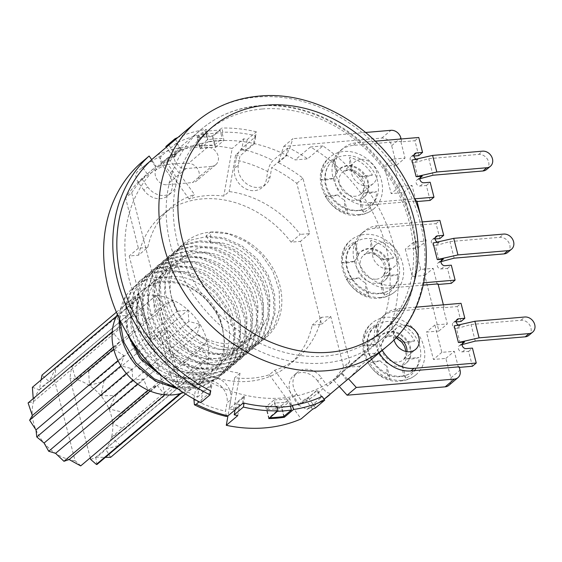 <?xml version="1.0" encoding="UTF-8"?>
<svg xmlns="http://www.w3.org/2000/svg" width="562" height="562" viewBox="0 0 562 562"><rect width="100%" height="100%" fill="white"/><g stroke="black" fill="none" stroke-linecap="round" stroke-linejoin="round"><path stroke-width="0.42" stroke-dasharray="2.81 2.11" d="M90.637 459.407A44.623 36.944 49.8 0 0 95.737 457.271L183.662 382.919L194.754 386.185A53.552 44.328 49.8 0 0 195 385.982A53.552 44.328 49.8 0 0 204.343 374.018A53.552 44.328 49.8 0 0 208.635 358.366A53.552 44.328 49.8 0 0 207.118 341.106A53.552 44.328 49.8 0 0 199.967 324.33A53.552 44.328 49.8 0 0 188.038 310.055A53.552 44.328 49.8 0 0 172.787 300.01A53.552 44.328 49.8 0 0 156.039 295.401A53.552 44.328 49.8 0 0 147.736 295.338A53.552 44.328 49.8 0 0 139.819 296.785A53.552 44.328 49.8 0 0 126.092 303.993L127.314 315.465L116.496 316.16L121.434 327.239L112.203 331.819L120.261 341.162L113.721 349.072L123.935 355.563L120.879 365.855L132.007 368.7L132.801 380.123L143.5 378.985L148.052 390.168L157.044 385.188L164.799 394.784L165.052 394.447L80.696 465.905M80.78 465.715L75.069 460.735L54.359 379.491L55.961 368.328L55.722 367.913L49.252 381.626A44.623 36.944 -130.2 0 1 54.359 379.491M165.052 394.447L140.226 297.059L55.961 368.328M90.236 457.84L69.927 378.163L71.522 367L155.793 295.731L180.613 393.119L179.945 393.688M96.917 464.521L95.737 457.271A44.623 36.944 49.8 0 0 105.607 449.073A44.623 36.944 49.8 0 0 111.48 437.306A44.623 36.944 49.8 0 0 112.653 423.376A44.623 36.944 49.8 0 0 108.986 408.981A44.623 36.944 49.8 0 0 100.914 395.845A44.623 36.944 49.8 0 0 89.414 385.553A44.623 36.944 49.8 0 0 75.877 379.35A44.623 36.944 49.8 0 0 69.927 378.163M75.069 460.735A44.623 36.944 -130.2 0 1 69.119 459.547A44.623 36.944 -130.2 0 1 55.575 453.344A44.623 36.944 -130.2 0 1 44.082 443.053A44.623 36.944 -130.2 0 1 36.01 429.916A44.623 36.944 -130.2 0 1 32.336 415.522A44.623 36.944 -130.2 0 1 33.509 401.591A44.623 36.944 -130.2 0 1 39.389 389.824A44.623 36.944 -130.2 0 1 49.252 381.626L41.988 375.121M110.651 457.313L105.607 449.073L120.24 445.146L111.48 437.306L124.539 429.487L112.653 423.376L123.015 412.234L108.986 408.981L115.863 395.458L100.914 395.845L103.942 381.184L89.414 385.553L88.684 371.138L75.877 379.35L71.936 366.529L71.522 367M95.737 457.271L105.389 457.356M185.544 393.976L194.754 386.185L193.532 374.721L204.343 374.018L199.405 362.947L208.635 358.366L200.578 349.023L207.118 341.106L196.911 334.622L199.967 324.33L188.839 321.485L188.038 310.055L177.339 311.193L172.787 300.01L163.802 304.997L156.039 295.401L155.793 295.731M180.613 393.119L181.02 393.4L183.662 382.919M183.444 392.613A53.552 44.328 49.8 0 0 194.754 386.185M140.226 297.059L139.819 296.785L137.177 307.266L126.092 303.993A53.552 44.328 49.8 0 0 125.839 304.204A53.552 44.328 49.8 0 0 117.374 314.502M119.32 318.766A62.473 51.718 -130.2 0 1 125.326 296.771C137.866 278.26 156.96 272.956 182.608 280.874C206.598 293.209 219.911 309.135 222.531 328.665A53.552 44.328 49.8 0 0 163.029 282.405A53.552 44.328 49.8 0 0 141.132 291.271A53.552 44.328 49.8 0 0 133.974 349.058A53.552 44.328 49.8 0 0 188.396 381.914A53.552 44.328 49.8 0 0 210.293 373.049A53.552 44.328 49.8 0 0 223.999 338.12A53.552 44.328 49.8 0 0 222.531 328.665L223.999 338.12C227.589 361.71 212.471 383.909 188.677 386.747C166.865 387.766 149.281 380.586 135.927 365.209M164.048 377.882L180.564 383.642L197.199 384.548L211.207 381.092L223.226 373.793L234.038 360.347L239.531 343.094L239.04 324.141L232.668 305.173L221.302 288.552L206.106 275.703L188.509 267.877L170.476 266.03L156.995 269.058L145.41 275.963L135.203 288.889L130.335 305.384L131.339 323.895L138.287 342.434L150.321 358.689L166.373 371.194L184.512 378.409L202.931 379.701L216.911 376.252L228.966 368.946L239.749 355.549L245.25 338.366L244.807 319.448L238.59 300.705L227.16 283.845L211.705 270.772L194.199 263.016L176.208 261.182L162.65 264.238L151.143 271.116L138.688 289.212L136.053 312.648C138.695 346.887 175.372 379.048 208.664 374.847L222.629 371.412L234.698 364.099L245.51 350.646L250.975 333.568L250.533 314.565L244.161 295.514L232.773 278.857L217.417 265.903L199.819 258.141L181.94 256.335L168.445 259.363L156.875 266.269L146.696 279.145L141.8 295.724L142.811 314.193L149.668 332.578L161.723 348.925L177.824 361.478L195.885 368.686L214.403 370L228.404 366.543L240.431 359.244L251.242 345.806L256.736 328.538L256.272 309.732L250.055 290.997L238.667 274.186L223.325 261.168L205.72 253.336L187.673 251.481L174.15 254.523L162.615 261.414L152.4 274.354L147.511 291.095L148.593 309.564L155.562 328.025L167.525 344.141L183.303 356.484L201.505 363.811L220.135 365.152L234.101 361.71L246.163 354.397L256.96 340.972L262.426 323.979L262.018 304.969L255.675 285.918L244.231 269.149L228.769 256.139L211.235 248.425L193.412 246.634L179.91 249.668L168.347 256.567L162.488 262.665C149.422 281.85 149.829 303.368 163.704 327.232C177.276 349.002 203.149 362.834 225.868 360.298L239.911 356.828L251.902 349.55L262.721 336.09L268.207 318.809L267.723 299.96L261.414 281.063L250.02 264.358L234.818 251.488L217.199 243.641L199.145 241.786L185.664 244.807L174.08 251.72L163.858 264.667L158.997 281.225L160.03 299.736L167.005 318.275L178.983 334.432L194.951 346.887L213.138 354.151L231.6 355.451L245.58 352.009L257.635 344.696L268.411 331.32L273.905 314.228L273.483 295.254L267.231 276.378L255.773 259.532L240.276 246.465L222.805 238.752L204.877 236.932L191.354 239.981L179.812 246.866L169.598 259.813L164.708 276.567L165.762 294.874L172.576 313.125L184.561 329.423L200.486 341.921L218.688 349.255L237.34 350.604L251.34 347.147L263.367 339.848L274.179 326.403L279.665 309.17L279.181 290.203L272.809 271.228L261.442 254.614L246.247 241.758L228.643 233.933L210.61 232.085L210.518 242.643C247.154 237.909 283.67 290.217 264.681 322.56C249.373 357.334 191.031 347.161 175.47 308.053C156.25 269.999 192.471 232.696 229.184 252.542C266.943 268.608 276.455 328.658 242.538 344.169C210.954 363.488 160.24 325.51 164.856 287.639C165.432 248.657 218.85 239.349 244.568 274.439C273.139 307.147 252.914 359.013 212.97 353.695C173.398 352.536 143.71 297.087 167.076 270.758C187.118 241.449 243.234 262.784 250.87 303.873C262.419 344.625 217.691 374.566 182.236 349.993C145.087 328.826 144.202 270.919 179.875 263.346C213.82 251.72 257.417 298.141 244.744 334.369C235.984 372.402 178.554 372.55 156.91 335.458C131.951 300.115 159.917 255.429 198.154 268.784C236.721 278.113 255.935 337.341 226.163 359.167C199.264 384.436 144.329 354.91 142.109 315.401C137.5 283.515 169.078 261.555 198.878 276.026C229.212 288.229 245.524 331.742 227.877 355.739C210.68 384.556 160.353 375.571 143.254 341.499C125.684 311.945 142.109 275.893 172.457 276.497C202.278 274.628 233.778 309.859 229.078 341.155C226.753 376.954 181.175 390.457 152.365 364.338C125.108 342.904 123.106 299.799 148.045 286.508C174.129 268.959 219.756 296.694 223.163 333.392M210.61 232.085A62.473 51.718 -130.2 0 1 274.101 270.42A62.473 51.718 -130.2 0 1 265.749 337.832A62.473 51.718 -130.2 0 1 240.206 348.18A62.473 51.718 -130.2 0 1 176.714 309.845A62.473 51.718 -130.2 0 1 185.067 242.426A62.473 51.718 -130.2 0 1 210.61 232.085L206.022 235.963L224.055 237.81L241.66 245.636L256.855 258.492L268.222 275.106L274.593 294.088L275.078 313.055L269.591 330.287L258.78 343.726L246.753 351.032L232.752 354.482L214.101 353.133L195.899 345.806L179.973 333.301L167.989 317.003L161.175 298.752L160.121 280.452L165.01 263.69L175.225 250.75L186.767 243.859L200.29 240.817L218.218 242.636L235.689 250.343L251.186 263.409L262.644 280.262L268.896 299.132L269.317 318.106L263.824 335.198L253.048 348.58L240.993 355.887L227.013 359.329L208.551 358.029L190.363 350.765L174.396 338.31L162.418 322.152L155.442 303.613L154.41 285.11L159.271 268.545L169.492 255.598L181.076 248.692L194.557 245.664L212.612 247.519L230.23 255.366L245.432 268.236L256.827 284.948L263.135 303.838L263.62 322.686L258.134 339.968L247.315 353.428L235.323 360.713L221.28 364.183C198.562 366.712 172.689 352.88 159.116 331.109C145.242 307.252 144.834 285.728 157.901 266.543L163.76 260.445L175.323 253.546L188.825 250.512L206.647 252.303L224.182 260.016L239.644 273.034L251.088 289.795L257.431 308.847L257.839 327.857L252.373 344.857L241.576 358.275L229.514 365.595L215.548 369.03L196.918 367.688L178.716 360.368L162.938 348.019L150.974 331.903L144.005 313.441L142.924 294.973L147.806 278.232L158.027 265.292L169.562 258.408L183.086 255.359L201.133 257.213L218.737 265.046L234.08 278.071L245.468 294.874L251.685 313.61L252.148 332.416L246.655 349.683L235.843 363.129L223.817 370.428L209.816 373.878L191.298 372.564L173.237 365.356L157.135 352.803L145.08 336.455L138.224 318.078L137.212 299.602L142.109 283.023L152.288 270.146L163.858 263.248L177.353 260.213L195.232 262.018L212.829 269.788L228.186 282.742L239.574 299.398L245.945 318.443L246.388 337.453L240.922 354.524L230.111 367.977L218.042 375.297L204.076 378.725C170.785 382.933 134.107 350.765 131.466 316.525L134.1 293.097L146.556 274.994L158.062 268.123L171.621 265.06L189.612 266.901L207.118 274.649L222.573 287.73L234.003 304.583L240.22 323.333L240.662 342.251L235.162 359.434L224.378 372.824L212.324 380.137L198.344 383.579L178.554 381.949L159.264 373.547M129.717 337.72L125.698 321.043L126.38 305.117L131.564 291.011L140.823 279.841L152.407 272.935L165.888 269.908L183.837 271.734L201.421 279.525L216.749 292.479L228.179 309.255L234.473 328.117L234.93 347.091L229.465 364.204L218.632 377.678L199.145 387.358L176.138 387.555M125.326 296.771L119.678 319.525M140.823 279.841L151.22 273.919L164.736 270.877L182.685 272.703L200.269 280.494L215.604 293.441L227.034 310.217L233.321 329.079L233.778 348.054L228.32 365.167L217.494 378.647L199.51 387.949L178.252 389.08M139.678 280.81L131.136 290.772L125.825 303.459L126.506 332.423M210.518 242.643L206.022 235.963M138.582 255.176A98.174 81.272 -130.2 0 1 162.011 215.169A98.174 81.272 -130.2 0 1 291.095 242.166L300.452 241.365L321.59 324.288L312.233 325.089A98.174 81.272 -130.2 0 1 288.805 365.089A98.174 81.272 -130.2 0 1 159.72 338.099L150.363 338.9L129.225 255.977L138.582 255.176L147.757 247.413A98.174 81.272 -130.2 0 1 171.185 207.413A98.174 81.272 -130.2 0 1 194.494 194.522L189.141 199.046A98.174 81.272 -130.2 0 1 223.781 196.089L229.134 191.565A98.174 81.272 -130.2 0 1 300.27 234.403L291.095 242.166M189.141 199.046L157.36 154.873A151.726 125.607 -130.2 0 1 232.169 148.487L223.781 196.089M211.586 166.401L186.001 168.579A10.327 8.549 -130.2 0 1 175.513 162.249A10.327 8.549 -130.2 0 1 176.889 151.108A10.327 8.549 -130.2 0 1 180.184 149.527A149.942 124.125 -130.2 0 1 207.652 147.188A10.327 8.549 -130.2 0 1 217.424 154.03A10.327 8.549 -130.2 0 1 215.808 164.687A10.327 8.549 -130.2 0 1 211.586 166.401L192.471 182.566L166.893 184.743A10.327 8.549 -130.2 0 1 156.398 178.414A10.327 8.549 -130.2 0 1 157.781 167.272A10.327 8.549 -130.2 0 1 161.069 165.692A149.942 124.125 -130.2 0 1 188.537 163.352A10.327 8.549 -130.2 0 1 198.309 170.195A10.327 8.549 -130.2 0 1 196.693 180.852A10.327 8.549 -130.2 0 1 192.471 182.566M396.639 165.186L405.047 158.077L392.592 159.137L384.183 166.254L396.639 165.186L391.672 145.698A8.922 7.39 49.8 0 0 381.774 138.069L283.712 146.443L278.373 162.657A139.228 115.259 -130.2 0 1 302.932 178.168L349.69 361.619L343.572 366.796L330.765 316.525L321.408 317.326A98.174 81.272 -130.2 0 1 297.979 357.334A98.174 81.272 -130.2 0 1 274.67 370.225L269.317 374.749A98.174 81.272 -130.2 0 1 234.677 377.706L227.954 415.887M269.317 374.749L301.099 418.922M212.612 135.807L215.576 147.441A139.228 115.259 49.8 0 0 200.009 148.768L197.044 137.135A151.726 125.607 -130.2 0 1 212.612 135.807L221.786 128.052L222.847 132.203A147.265 121.912 -130.2 0 1 255.668 135.758L256.356 131.824L247.182 139.587A151.726 125.607 49.8 0 0 243.634 138.793L232.169 148.487M243.634 138.793L241.688 149.836L235.576 155.014L229.134 191.565M157.36 154.873L168.825 145.172A151.726 125.607 49.8 0 0 165.832 146.527M197.044 137.135L206.219 129.379A151.726 125.607 49.8 0 0 177.866 137.472M256.356 131.824A151.726 125.607 49.8 0 0 221.786 128.052M170.089 160.599A139.228 115.259 -130.2 0 0 166.38 162.228L180.908 149.942A139.228 115.259 -130.2 0 1 181.589 149.625L173.18 156.742A139.228 115.259 -130.2 0 1 176.201 155.428L170.089 160.599L194.494 194.522M176.201 155.428L168.825 145.172M200.838 402.624L202.777 391.616A139.228 115.259 -130.2 0 1 178.47 376.231L131.705 192.78L125.593 197.95A139.228 115.259 -130.2 0 1 141.736 178.653L156.264 166.366L151.543 159.805A147.265 121.912 49.8 0 0 150.988 160.31L155.716 166.879A139.228 115.259 -130.2 0 1 156.264 166.366M131.705 192.78A139.228 115.259 -130.2 0 1 147.307 173.988L155.716 166.879M147.757 247.413L138.4 248.214L125.593 197.95M166.38 162.228L172.52 170.764A17.851 14.781 -130.2 0 1 171.635 192.485A17.851 14.781 -130.2 0 1 147.701 186.949L141.736 178.653M235.576 155.014A139.228 115.259 -130.2 0 1 239.939 155.955L238.316 165.151L234.495 168.382L235.977 159.973A138.336 114.522 -130.2 0 1 267.765 171.586L266.332 179.735A17.851 14.781 -130.2 0 1 261.941 187.687A17.851 14.781 -130.2 0 1 243.128 187.265A17.851 14.781 -130.2 0 1 234.495 168.382M238.316 165.151A17.851 14.781 -130.2 0 0 246.95 184.027A17.851 14.781 -130.2 0 0 265.763 184.455A17.851 14.781 -130.2 0 0 270.153 176.503L271.727 167.56A139.228 115.259 -130.2 0 1 296.813 183.338L309.627 233.602L300.27 234.403M343.572 366.796A139.228 115.259 -130.2 0 1 327.428 386.087L321.464 377.797L317.642 381.029L323.08 388.595A138.336 114.522 -130.2 0 1 298.436 405.019L292.823 397.215A17.851 14.781 -130.2 0 1 293.701 375.493A17.851 14.781 -130.2 0 1 317.642 381.029M274.67 370.225L299.075 404.148A139.228 115.259 -130.2 0 0 302.785 402.511L296.645 393.976A17.851 14.781 -130.2 0 1 297.53 372.255A17.851 14.781 -130.2 0 1 321.464 377.797M237.761 415.606L239.707 404.563L233.588 409.733A139.228 115.259 -130.2 0 1 229.226 408.792L230.849 399.596L227.027 402.828L225.545 411.236A138.336 114.522 -130.2 0 1 193.757 399.624M233.588 409.733L240.03 373.175A98.174 81.272 -130.2 0 1 168.895 330.337L159.72 338.099M230.849 399.596A17.851 14.781 -130.2 0 0 222.215 380.713A17.851 14.781 -130.2 0 0 203.402 380.291A17.851 14.781 -130.2 0 0 199.011 388.244L197.438 397.179A139.228 115.259 -130.2 0 1 172.351 381.401L159.538 331.137L168.895 330.337M159.538 331.137L150.363 338.9M138.4 248.214L129.225 255.977M178.47 376.231L172.351 381.401M240.03 373.175L234.677 377.706M321.408 317.326L312.233 325.089M302.785 402.511L317.312 390.232A139.228 115.259 -130.2 0 1 316.631 390.541L308.222 397.657A139.228 115.259 -130.2 0 1 305.194 398.971L299.075 404.148M305.194 398.971L312.57 409.227M349.69 361.619A139.228 115.259 -130.2 0 1 333.919 380.572L342.328 373.456A139.228 115.259 -130.2 0 1 341.956 373.807L327.428 386.087M341.956 373.807L346.677 380.369L332.149 392.648C329.529 394.187 326.508 392.831 323.08 388.595M143.879 190.181L138.442 182.615A138.336 114.522 -130.2 0 1 163.078 166.19L168.698 173.995A17.851 14.781 -130.2 0 1 167.813 195.717A17.851 14.781 -130.2 0 1 143.879 190.181L147.701 186.949M193.876 398.943L195.19 391.475A17.851 14.781 -130.2 0 1 199.58 383.523A17.851 14.781 -130.2 0 1 218.393 383.944A17.851 14.781 -130.2 0 1 227.027 402.828M267.765 171.586C268.84 166.605 270.575 162.91 272.97 160.493L287.498 148.206A147.265 121.912 -130.2 0 1 288.959 148.937L286.782 155.548A139.228 115.259 -130.2 0 0 286.255 155.281L271.727 167.56M255.668 135.758L254.902 136.404A147.265 121.912 -130.2 0 1 255.71 136.594L241.182 148.881C238.787 151.297 237.052 154.993 235.977 159.973M222.847 132.203L222.081 132.85A147.265 121.912 -130.2 0 0 214.234 133.264A147.265 121.912 49.8 0 0 206.514 134.178L208.418 141.659A139.228 115.259 49.8 0 1 223.985 140.331L222.081 132.85M322.117 396.463L321.352 397.109L316.631 390.541M298.436 405.019L306.908 409.466L322.033 396.793A147.265 121.912 -130.2 0 1 321.352 397.109M283.712 146.443L292.886 138.681L289.725 148.291A147.265 121.912 -130.2 0 1 307.604 158.856L322.897 145.923A147.265 121.912 -130.2 0 1 375.205 353.273L359.912 366.206A147.265 121.912 -130.2 0 1 348.475 378.774L347.709 379.42A147.265 121.912 -130.2 0 1 346.677 380.369M289.725 148.291L288.959 148.937M287.498 148.206L286.255 155.281M241.688 149.836A139.228 115.259 -130.2 0 1 245.243 150.595L253.652 143.479A139.228 115.259 -130.2 0 1 254.467 143.668L255.71 136.594M254.467 143.668L239.939 155.955M253.652 143.479L254.902 136.404M175.506 139.467L177.627 142.418L176.861 143.064L181.589 149.625M176.861 143.064A147.265 121.912 49.8 0 0 176.18 143.38L180.908 149.942M210.708 390.934L209.942 391.581L211.186 384.499A139.228 115.259 -130.2 0 0 211.965 384.893L210.722 391.967M209.942 391.581A147.265 121.912 49.8 0 0 210.539 391.876M239.707 404.563A139.228 115.259 -130.2 0 1 236.152 403.804L244.568 396.695L243.318 403.769M244.568 396.695A139.228 115.259 -130.2 0 1 243.753 396.505L242.51 403.579M268.784 418.585L265.819 406.958L274.235 399.842L276.139 407.324A147.265 121.912 49.8 0 0 277.059 407.302M274.235 399.842A139.228 115.259 49.8 0 0 289.795 398.514L291.706 405.996M322.033 396.793L317.312 390.232M342.328 373.456L347.709 379.42M278.373 162.657L286.782 155.548M147.307 173.988L139.959 163.774M173.18 156.742L166.331 147.23M247.182 139.587L245.243 150.595M308.222 397.657L315.57 407.872M235.092 409.853L236.152 403.804M333.919 380.572L339.371 386.614M448.834 385.363A8.922 7.39 49.8 0 0 450.85 377.882L445.884 358.401L433.435 359.462L426.46 332.093L438.908 331.032L424.753 275.478L412.297 276.539L405.321 249.17L417.777 248.109L403.614 192.555L391.159 193.616L384.183 166.254M381.043 297.417A33.917 28.079 49.8 0 0 394.91 291.804A33.917 28.079 49.8 0 0 399.442 255.211A33.917 28.079 49.8 0 0 364.977 234.396A33.917 28.079 49.8 0 0 351.11 240.016A33.917 28.079 49.8 0 0 346.578 276.609A33.917 28.079 49.8 0 0 381.043 297.417M359.905 214.501A33.917 28.079 49.8 0 0 373.772 208.881A33.917 28.079 49.8 0 0 378.303 172.288A33.917 28.079 49.8 0 0 343.839 151.48A33.917 28.079 49.8 0 0 329.971 157.093A33.917 28.079 49.8 0 0 325.44 193.686A33.917 28.079 49.8 0 0 359.905 214.501M402.174 380.341A33.917 28.079 49.8 0 0 416.049 374.728A33.917 28.079 49.8 0 0 420.58 338.134A33.917 28.079 49.8 0 0 386.115 317.319A33.917 28.079 49.8 0 0 372.248 322.939A33.917 28.079 49.8 0 0 367.71 359.532A33.917 28.079 49.8 0 0 402.174 380.341M384.724 295.254L381.261 281.667C381.001 287.828 382.153 292.359 384.724 295.254A30.833 25.529 49.8 0 0 397.805 274.593C392.417 276.202 388.159 276.56 385.047 275.682L397.805 274.593M381.261 281.667A17.359 14.373 49.8 0 0 385.047 275.682M393.576 258.007L380.818 259.096C383.902 259.981 388.152 259.616 393.576 258.007A30.833 25.529 49.8 0 0 370.744 240.41C370.288 245.819 371.447 250.35 374.208 253.996L370.744 240.41M380.818 259.096A17.359 14.373 49.8 0 0 374.208 253.996M388.623 268.833A14.282 11.823 49.8 0 0 394.461 266.465A14.282 11.823 49.8 0 0 396.372 251.059A14.282 11.823 49.8 0 0 381.858 242.299A14.282 11.823 49.8 0 0 376.02 244.66A14.282 11.823 49.8 0 0 374.109 260.073A14.282 11.823 49.8 0 0 388.623 268.833M422.09 221.92L377.629 225.713A32.132 26.597 49.8 0 0 364.492 231.031A32.132 26.597 49.8 0 0 360.2 265.7A32.132 26.597 49.8 0 0 392.852 285.419L423.797 282.777M507.746 252.415A8.922 7.39 -130.2 0 0 508.94 242.791A8.922 7.39 -130.2 0 0 499.871 237.312L449.902 241.576L435.339 245.727L439.168 242.489A3.569 2.958 -130.2 0 1 436.653 241.653M439.168 242.489L433.049 243.016M451.293 283.339L447.485 268.411L441.261 268.945A3.569 2.958 -130.2 0 1 437.629 266.753A3.569 2.958 -130.2 0 1 438.107 262.897A3.569 2.958 -130.2 0 1 439.568 262.306L435.339 245.727A3.569 2.958 -130.2 0 1 431.714 243.536A3.569 2.958 -130.2 0 1 432.192 239.679A3.569 2.958 -130.2 0 1 433.653 239.089L435.114 238.962M441.015 261.66L439.568 262.306L441.107 261.007M439.877 238.562L436.07 223.634L422.062 224.828L426.186 241L413.73 242.06L420.706 269.423L433.162 268.362L437.278 284.534L438.191 284.456M430.155 200.416L426.347 185.488L420.123 186.022A3.569 2.958 -130.2 0 1 416.498 183.83A3.569 2.958 -130.2 0 1 416.969 179.973A3.569 2.958 -130.2 0 1 418.43 179.383L414.208 162.804A3.569 2.958 -130.2 0 1 410.576 160.613A3.569 2.958 -130.2 0 1 411.054 156.756A3.569 2.958 -130.2 0 1 412.515 156.166L413.983 156.039M418.739 155.639L414.939 140.711L400.924 141.905L405.047 158.077M392.592 159.137L399.568 186.5L412.023 185.439L416.147 201.61L417.053 201.533M472.424 366.262L468.624 351.334L462.4 351.868A3.569 2.958 -130.2 0 1 458.768 349.676A3.569 2.958 -130.2 0 1 459.245 345.82A3.569 2.958 -130.2 0 1 460.707 345.23L456.477 328.644A3.569 2.958 -130.2 0 1 452.853 326.459A3.569 2.958 -130.2 0 1 453.33 322.602A3.569 2.958 -130.2 0 1 454.784 322.012L456.253 321.885M461.016 321.485L457.208 306.557L443.2 307.751L447.324 323.923L434.869 324.984L441.844 352.346L454.3 351.285L458.416 367.457L459.33 367.379M436.07 223.634L439.898 220.402M422.062 224.828L422.828 224.182L374.573 228.298A32.132 26.597 49.8 0 0 361.436 233.616A32.132 26.597 49.8 0 0 357.144 268.292A32.132 26.597 49.8 0 0 389.789 288.004L392.852 285.419M438.044 283.887L437.278 284.534M423.291 285.145L389.789 288.004M447.485 268.411L451.307 265.18M403.614 192.555L412.023 185.439M417.777 248.109L426.186 241M422.828 224.182L422.245 221.906M416.913 200.964L416.147 201.61M401.113 138.983L401.689 141.259L400.924 141.905M445.884 358.401L454.3 351.285M459.182 366.81L458.416 367.457M443.383 304.829L443.966 307.105L443.2 307.751M424.753 275.478L433.162 268.362M438.908 331.032L447.324 323.923M399.568 186.5L391.159 193.616M413.73 242.06L405.321 249.17M420.706 269.423L412.297 276.539M177.627 142.418A147.265 121.912 -130.2 0 1 207.28 133.531L206.219 129.379M359.912 366.206L347.962 367.225L347.843 366.768A138.336 114.522 49.8 0 1 339.202 375.065A138.336 114.522 49.8 0 1 282.637 397.973A138.336 114.522 -130.2 0 1 142.06 313.09A138.336 114.522 -130.2 0 1 160.542 163.809A138.336 114.522 -130.2 0 1 217.115 140.907A138.336 114.522 49.8 0 1 295.155 159.917L307.604 158.856M365.686 132.47L292.886 138.681M401.689 141.259L353.435 145.375A32.132 26.597 49.8 0 0 340.298 150.693A32.132 26.597 49.8 0 0 336.006 185.369A32.132 26.597 49.8 0 0 368.658 205.081L371.714 202.496L414.531 198.843M415.444 201.091L368.658 205.081M443.966 307.105L395.711 311.222A32.132 26.597 49.8 0 0 382.574 316.539A32.132 26.597 49.8 0 0 379.224 352.915M215.576 147.441L223.985 140.331M199.756 146.218L197.641 137.915A150.834 124.862 -130.2 0 1 212.429 136.65L214.543 144.954A141.905 117.479 49.8 0 0 199.756 146.218L207.406 139.755A141.905 117.479 -130.2 0 1 222.194 138.491L220.072 130.187A150.834 124.862 49.8 0 0 205.285 131.445L207.406 139.755M265.819 406.958A139.228 115.259 49.8 0 0 281.386 405.631L284.084 416.21M269.809 417.728A150.834 124.862 -130.2 0 1 268.973 417.749L266.852 409.445A141.905 117.479 49.8 0 0 281.639 408.181L289.282 401.711A141.905 117.479 -130.2 0 1 274.495 402.975L276.616 411.279A150.834 124.862 49.8 0 0 277.452 411.258M283.761 416.484L281.639 408.181M276.616 411.279L268.973 417.749M197.641 137.915L205.285 131.445M220.072 130.187L212.429 136.65M266.852 409.445L274.495 402.975M290.428 406.178L289.282 401.711M214.543 144.954L222.194 138.491M200.009 148.768L208.418 141.659M207.28 133.531L206.514 134.178M138.442 182.615C135.477 177.985 135.006 174.473 137.016 172.091A147.265 121.912 -130.2 0 1 139.488 169.928L151.543 159.805M151.754 159.664L150.988 160.31M210.49 392.164L199.138 401.76M276.904 406.677L276.139 407.324M176.18 143.38L161.659 155.667C159.65 158.048 160.121 161.561 163.078 166.19M243.753 396.505L229.226 408.792M197.438 397.179L211.965 384.893M202.777 391.616L211.186 384.499M226.402 416.477L225.545 411.236M281.386 405.631L289.795 398.514M302.932 178.168L296.813 183.338M309.627 233.602L300.452 241.365M330.765 316.525L321.59 324.288M416.098 307.154L398.767 308.636A32.132 26.597 49.8 0 0 385.63 313.954A32.132 26.597 49.8 0 0 382.279 350.33M457.208 306.557L461.03 303.325M528.884 335.338A8.922 7.39 -130.2 0 0 530.078 325.707A8.922 7.39 -130.2 0 0 521.009 320.235L471.04 324.499L456.477 328.644L460.299 325.412A3.569 2.958 -130.2 0 1 457.784 324.576M460.299 325.412L454.187 325.939M475.269 341.085L471.04 324.499M462.154 344.583L460.707 345.23L462.245 343.93M468.624 351.334L472.445 348.103M405.982 325.335A14.282 11.823 49.8 0 0 402.996 325.222A14.282 11.823 49.8 0 0 397.158 327.583A14.282 11.823 49.8 0 0 394.004 339.848M405.862 378.177L402.399 364.59C402.132 370.751 403.291 375.283 405.862 378.177A30.833 25.529 49.8 0 0 418.936 357.516C413.548 359.125 409.298 359.483 406.186 358.605L418.936 357.516M402.399 364.59A17.359 14.373 49.8 0 0 406.186 358.605M414.714 340.93L401.956 342.019C405.033 342.904 409.284 342.539 414.714 340.93A30.833 25.529 49.8 0 0 391.883 323.333C391.426 328.742 392.578 333.273 395.346 336.919L391.883 323.333M401.956 342.019A17.359 14.373 49.8 0 0 395.346 336.919M376.315 324.66L379.779 338.247C377.025 334.636 375.873 330.112 376.315 324.66A30.833 25.529 49.8 0 0 363.235 345.321C365.609 346.269 369.859 345.904 375.992 344.232L363.235 345.321M379.779 338.247A17.359 14.373 49.8 0 0 375.992 344.232M367.464 361.907L380.214 360.818C374.123 362.483 369.873 362.848 367.464 361.907A30.833 25.529 49.8 0 0 390.295 379.505C387.731 376.645 386.579 372.114 386.832 365.918L390.295 379.505M380.214 360.818A17.359 14.373 49.8 0 0 386.832 365.918M375.205 353.273L363.249 354.299L347.962 367.225M322.897 145.923L310.449 146.984A138.336 114.522 -130.2 0 1 363.136 353.842L363.249 354.299M310.449 146.984L295.155 159.917M363.136 353.842L347.843 366.768M414.939 140.711L418.76 137.479M375.339 141.181L356.498 142.79A32.132 26.597 49.8 0 0 343.354 148.108A32.132 26.597 49.8 0 0 339.062 182.783A32.132 26.597 49.8 0 0 371.714 202.496M486.608 169.499A8.922 7.39 -130.2 0 0 487.802 159.868A8.922 7.39 -130.2 0 0 478.733 154.388L428.771 158.653L414.208 162.804L418.03 159.566A3.569 2.958 -130.2 0 1 415.515 158.73M418.03 159.566L411.911 160.093M360.72 159.376A14.282 11.823 49.8 0 0 354.882 161.737A14.282 11.823 49.8 0 0 352.978 177.149A14.282 11.823 49.8 0 0 367.485 185.91A14.282 11.823 49.8 0 0 373.323 183.542A14.282 11.823 49.8 0 0 375.233 168.136A14.282 11.823 49.8 0 0 360.72 159.376M419.877 178.737L418.43 179.383L419.969 178.084M432.993 175.239L428.771 158.653M426.347 185.488L430.169 182.257M363.586 212.331L360.123 198.744C359.863 204.905 361.015 209.436 363.586 212.331A30.833 25.529 49.8 0 0 376.666 191.67C371.278 193.279 367.028 193.637 363.909 192.759L376.666 191.67M360.123 198.744A17.359 14.373 49.8 0 0 363.909 192.759M372.437 175.084L359.68 176.173C362.764 177.058 367.014 176.693 372.437 175.084A30.833 25.529 49.8 0 0 349.606 157.486C349.15 162.896 350.309 167.427 353.069 171.073L349.606 157.486M359.68 176.173A17.359 14.373 49.8 0 0 353.069 171.073M334.039 158.814L337.502 172.408C334.748 168.79 333.596 164.259 334.039 158.814A30.833 25.529 49.8 0 0 320.958 179.475C323.333 180.423 327.583 180.058 333.716 178.386L320.958 179.475M337.502 172.408A17.359 14.373 49.8 0 0 333.716 178.386M325.187 196.061L337.945 194.972C331.847 196.637 327.597 197.002 325.187 196.061A30.833 25.529 49.8 0 0 348.019 213.658C345.461 210.799 344.302 206.268 344.555 200.072L348.019 213.658M337.945 194.972A17.359 14.373 49.8 0 0 344.555 200.072M441.844 352.346L433.435 359.462M434.869 324.984L426.46 332.093M454.131 258.162L449.902 241.576M355.177 241.737L358.64 255.324C355.887 251.713 354.734 247.182 355.177 241.737A30.833 25.529 49.8 0 0 342.096 262.398C344.471 263.346 348.721 262.981 354.854 261.309L342.096 262.398M358.64 255.324A17.359 14.373 49.8 0 0 354.854 261.309M346.325 278.984L359.083 277.895C352.985 279.56 348.735 279.925 346.325 278.984A30.833 25.529 49.8 0 0 369.157 296.581C366.593 293.722 365.441 289.198 365.693 282.995L369.157 296.581M359.083 277.895A17.359 14.373 49.8 0 0 365.693 282.995M105.607 449.073L193.532 374.721M120.24 445.146L204.343 374.018M111.48 437.306L199.405 362.947M124.539 429.487L208.635 358.366M112.653 423.376L200.578 349.023M123.015 412.234L207.118 341.106M108.986 408.981L196.911 334.622M115.863 395.458L199.967 324.33M100.914 395.845L188.839 321.485M103.942 381.184L188.038 310.055M89.414 385.553L177.339 311.193M88.684 371.138L172.787 300.01M75.877 379.35L163.802 304.997M71.936 366.529L156.039 295.401M49.252 381.626L137.177 307.266M116.39 312.198L126.092 303.993M41.075 379.947L39.389 389.824L32.392 387.288M33.221 398.613L33.509 401.591L28.1 402.94M117.978 360.593L123.935 355.563M113.257 347.084L120.261 341.162M33.509 401.591L121.434 327.239M39.389 389.824L127.314 315.465M126.359 373.47L132.007 368.7M137.578 384.001L143.5 378.985M150.096 391.061L157.044 385.188M55.722 367.913L139.819 296.785M401.12 376.196A29.456 24.384 49.8 0 0 413.161 371.32A29.456 24.384 49.8 0 0 417.102 339.539A29.456 24.384 49.8 0 0 387.169 321.471A29.456 24.384 49.8 0 0 375.128 326.346A29.456 24.384 49.8 0 0 371.194 358.127A29.456 24.384 49.8 0 0 401.12 376.196M398.584 366.248A18.743 15.518 49.8 0 0 406.249 363.143A18.743 15.518 49.8 0 0 408.75 342.918A18.743 15.518 49.8 0 0 389.705 331.418A18.743 15.518 49.8 0 0 382.041 334.523A18.743 15.518 49.8 0 0 379.54 354.748A18.743 15.518 49.8 0 0 398.584 366.248M358.844 210.35A29.456 24.384 49.8 0 0 370.892 205.474A29.456 24.384 49.8 0 0 374.826 173.693A29.456 24.384 49.8 0 0 344.899 155.625A29.456 24.384 49.8 0 0 332.852 160.5A29.456 24.384 49.8 0 0 328.918 192.281A29.456 24.384 49.8 0 0 358.844 210.35M356.308 200.402A18.743 15.518 49.8 0 0 363.972 197.297A18.743 15.518 49.8 0 0 366.48 177.072A18.743 15.518 49.8 0 0 347.435 165.572A18.743 15.518 49.8 0 0 339.771 168.677A18.743 15.518 49.8 0 0 337.263 188.902A18.743 15.518 49.8 0 0 356.308 200.402M379.982 293.273A29.456 24.384 49.8 0 0 392.03 288.397A29.456 24.384 49.8 0 0 395.964 256.616A29.456 24.384 49.8 0 0 366.031 238.548A29.456 24.384 49.8 0 0 353.99 243.423A29.456 24.384 49.8 0 0 350.056 275.204A29.456 24.384 49.8 0 0 379.982 293.273M377.446 283.325A18.743 15.518 49.8 0 0 385.111 280.22A18.743 15.518 49.8 0 0 387.618 259.995A18.743 15.518 49.8 0 0 368.567 248.495A18.743 15.518 49.8 0 0 360.902 251.6A18.743 15.518 49.8 0 0 358.401 271.825A18.743 15.518 49.8 0 0 377.446 283.325M136.053 312.648L142.109 315.401L131.466 316.525M162.488 262.665L167.076 270.758L157.901 266.543M241.182 148.881A147.265 121.912 -130.2 0 1 272.97 160.493M196.833 121.434A147.265 121.912 49.8 0 1 257.052 97.057A147.265 121.912 -130.2 0 1 406.698 187.413A147.265 121.912 -130.2 0 1 387.014 346.318M332.149 392.648A147.265 121.912 -130.2 0 1 329.676 394.812M324.091 399.21A147.265 121.912 -130.2 0 1 307.505 409.08M270.153 176.503L266.332 179.735M376.392 279.181A14.282 11.823 49.8 0 0 382.23 276.813A14.282 11.823 49.8 0 0 384.141 261.407A14.282 11.823 49.8 0 0 369.627 252.64A14.282 11.823 49.8 0 0 363.79 255.007A14.282 11.823 49.8 0 0 361.879 270.413A14.282 11.823 49.8 0 0 376.392 279.181M441.261 268.945L445.083 265.707M499.871 237.312L503.692 234.08M433.653 239.089L435.192 237.789M374.573 228.298L377.629 225.713M391.672 145.698L400.847 137.943M450.85 377.882L460.025 370.126M151.705 159.594L139.488 169.928A147.265 121.912 -130.2 0 1 161.659 155.667M172.52 170.764L168.698 173.995M199.011 388.244L195.19 391.475M395.711 311.222L398.767 308.636M454.784 322.012L456.323 320.712M521.009 320.235L524.831 317.003M462.4 351.868L466.221 348.63M397.046 336.638A14.282 11.823 49.8 0 0 390.766 335.563A14.282 11.823 49.8 0 0 384.921 337.931A14.282 11.823 49.8 0 0 383.017 353.336A14.282 11.823 49.8 0 0 397.524 362.104A14.282 11.823 49.8 0 0 403.368 359.736A14.282 11.823 49.8 0 0 407.043 351.679M339.202 375.065L380.488 340.151C427.008 302.932 428.497 221.547 384.324 166.204C353.863 125.762 303.677 101.364 259.208 105.635C237.136 107.63 218.014 115.379 201.828 128.895A138.336 114.522 49.8 0 1 258.401 105.993A138.336 114.522 -130.2 0 1 398.978 190.876A138.336 114.522 -130.2 0 1 380.488 340.151A138.336 114.522 -130.2 0 1 323.923 363.052A138.336 114.522 49.8 0 1 183.345 278.176A138.336 114.522 49.8 0 1 201.828 128.895L160.542 163.809M261.962 109.028A132.983 110.089 49.8 0 0 177.487 242.482A132.983 110.089 49.8 0 0 324.948 356.139A132.983 110.089 -130.2 0 0 409.417 222.692A132.983 110.089 -130.2 0 0 261.962 109.028M381.774 138.069L390.948 130.314M353.435 145.375L356.498 142.79M478.733 154.388L482.554 151.157M412.515 156.166L414.053 154.866M420.123 186.022L423.945 182.783M348.489 169.717A14.282 11.823 49.8 0 0 342.651 172.084A14.282 11.823 49.8 0 0 340.741 187.49A14.282 11.823 49.8 0 0 355.254 196.257A14.282 11.823 49.8 0 0 361.092 193.89A14.282 11.823 49.8 0 0 363.003 178.484A14.282 11.823 49.8 0 0 348.489 169.717M296.645 393.976L292.823 397.215M186.001 168.579L166.893 184.743M207.652 147.188L188.537 163.352M180.184 149.527L161.069 165.692M195 385.982L210.293 373.049M125.839 304.204L141.132 291.271M265.749 337.832L263.367 339.848M258.78 343.726L257.635 344.696M253.048 348.58L251.902 349.55M247.315 353.428L246.163 354.397M241.576 358.275L240.431 359.244M235.843 363.129L234.698 364.099M230.111 367.977L228.966 368.946M224.378 372.824L223.226 373.793M218.639 377.671L217.494 378.647M185.067 242.426L179.819 246.866M169.492 255.598L168.347 256.567M175.232 250.75L174.08 251.72M163.76 260.445L162.615 261.414M152.288 270.146L151.143 271.116M158.027 265.292L156.882 266.269M146.556 274.994L145.41 275.963M171.185 207.413L162.011 215.169M297.979 357.334L288.805 365.089M265.763 184.455L261.941 187.687M376.02 244.66L363.79 255.007L368.138 253.3C373.414 253.406 377.615 255.422 380.72 259.342C383.354 261.829 387.794 270.659 382.23 276.813L394.461 266.465M394.91 291.804C390.527 295.457 385.413 297.551 379.547 298.078C350.182 302.279 327.779 257.572 351.11 240.016M438.107 262.897L441.929 259.665M432.192 239.679L436.014 236.447M361.436 233.616L364.492 231.031M171.635 192.485L167.813 195.717M203.402 380.291L199.58 383.523M382.574 316.539L385.63 313.954M453.33 322.602L457.152 319.371M459.245 345.82L463.067 342.588M396.077 337.692L389.269 336.224L384.921 337.931L397.158 327.583M406.017 351.496L405.595 356.315L403.368 359.736L415.599 349.388M416.049 374.728C411.665 378.381 406.544 380.474 400.685 381.001C371.313 385.202 348.918 340.474 372.248 322.939M340.298 150.693L343.354 148.108M411.054 156.756L414.875 153.524M416.969 179.973L420.798 176.742M373.323 183.542L361.092 193.89C366.656 187.736 362.216 178.906 359.582 176.419C356.477 172.499 352.283 170.483 347 170.377L342.651 172.084L354.882 161.737M373.772 208.881C369.389 212.534 364.274 214.628 358.416 215.162C329.044 219.356 306.641 174.649 329.971 157.093M297.53 372.255L293.701 375.493M306.901 409.466L324.098 399.217M215.808 164.687L196.693 180.852M176.889 151.108L157.781 167.272M406.249 363.143C411.201 358.008 411.939 351.714 408.455 344.246C406.438 340.221 403.558 337.031 399.807 334.664C395.985 332.416 392.346 331.454 388.89 331.777L382.041 334.523M413.161 371.32C409.536 374.362 405.251 376.104 400.306 376.561C374.952 380.334 355.226 340.734 375.128 326.346M339.771 168.677L346.621 165.93C352.374 165.495 357.832 168.024 362.989 173.532L367.028 180.388C368.77 184.364 369.564 191.888 363.972 197.297M370.892 205.474C367.26 208.516 362.975 210.258 358.036 210.715C348.321 211.235 339.841 207.455 332.592 199.377C328.159 194.066 325.595 188.165 324.885 181.674C324.204 172.857 326.859 165.804 332.852 160.5M385.111 280.22C390.063 275.085 390.801 268.791 387.316 261.323C385.3 257.298 382.42 254.108 378.669 251.741C374.847 249.493 371.208 248.53 367.759 248.854L360.902 251.6M392.03 288.397C388.398 291.439 384.113 293.181 379.167 293.638C353.814 297.41 334.095 257.81 353.99 243.423"/><path stroke-width="0.84" d="M117.374 314.502A53.552 44.328 49.8 0 0 116.496 316.16A53.552 44.328 49.8 0 0 112.203 331.819L28.1 402.94L32.336 415.522L29.624 420.2L36.01 429.916L36.776 436.976L44.082 443.053L48.697 451.251L55.575 453.344L63.956 461.297L69.119 459.547L80.696 465.905L164.799 394.784A53.552 44.328 49.8 0 0 173.103 394.847A53.552 44.328 49.8 0 0 181.02 393.4A53.552 44.328 49.8 0 0 183.444 392.613M179.945 393.688L96.348 464.388L90.637 459.407L90.236 457.84M105.389 457.356L110.651 457.313L185.544 393.976M96.348 464.388L96.917 464.521L181.02 393.4M112.203 331.819A53.552 44.328 49.8 0 0 113.721 349.072A53.552 44.328 49.8 0 0 120.879 365.855A53.552 44.328 49.8 0 0 132.801 380.123A53.552 44.328 49.8 0 0 148.052 390.168A53.552 44.328 49.8 0 0 164.799 394.784M178.252 389.08L155.4 381.169L135.927 365.209A62.473 51.718 -130.2 0 1 119.32 318.766M159.264 373.547L141.484 357.825L129.717 337.72M119.678 319.525L123.759 341.977L135.878 362.827L154.262 378.851L176.138 387.555M126.506 332.423L140.345 358.802L164.048 377.882M324.745 400.109L322.117 396.463A147.265 121.912 -130.2 0 1 292.465 405.35L293.526 409.501A151.726 125.607 49.8 0 0 324.745 400.109L315.57 407.872A151.726 125.607 49.8 0 1 312.57 409.227L301.099 418.922A151.726 125.607 -130.2 0 1 226.289 425.308L227.954 415.887M166.331 147.23L165.832 146.527L175.007 138.772L175.506 139.467M177.866 137.472A151.726 125.607 49.8 0 0 175.007 138.772M199.138 401.76L196.194 404.254L194.424 404.795L193.876 398.943M292.465 405.35L291.706 405.996A147.265 121.912 -130.2 0 1 283.986 406.909A147.265 121.912 49.8 0 1 277.059 407.302M194.424 404.795C204.835 409.965 215.492 413.857 226.402 416.477L227.982 415.866L242.51 403.579A147.265 121.912 49.8 0 0 243.318 403.769L244.084 403.123L243.388 407.05A151.726 125.607 49.8 0 0 277.958 410.829L276.904 406.677A147.265 121.912 -130.2 0 1 244.084 403.123M149.134 156.018L139.959 163.774A151.726 125.607 49.8 0 0 200.838 402.624L210.012 394.861L210.708 390.934A147.265 121.912 -130.2 0 1 151.754 159.664L149.134 156.018A151.726 125.607 49.8 0 0 210.012 394.861M226.289 425.308L237.761 415.606A151.726 125.607 49.8 0 1 234.213 414.812L235.092 409.853M339.371 386.614L347.119 395.205L445.181 386.839A8.922 7.39 49.8 0 0 448.834 385.363L458.009 377.608A8.922 7.39 49.8 0 0 460.025 370.126L459.182 366.81L410.927 370.927L413.99 368.342L476.253 363.024L472.445 348.103L466.221 348.63A3.569 2.958 -130.2 0 1 462.589 346.445A3.569 2.958 -130.2 0 1 463.067 342.588A3.569 2.958 -130.2 0 1 464.528 341.998L458.416 342.518L479.091 337.846L529.06 333.589A8.922 7.39 49.8 0 0 532.706 332.107A8.922 7.39 49.8 0 0 533.9 322.476A8.922 7.39 49.8 0 0 524.831 317.003L474.862 321.267L454.187 325.939L458.416 342.518M423.797 282.777L455.115 280.108L451.307 265.18L445.083 265.707A3.569 2.958 -130.2 0 1 441.458 263.522A3.569 2.958 -130.2 0 1 441.929 259.665A3.569 2.958 -130.2 0 1 443.39 259.075L437.278 259.595L433.049 243.016L453.731 238.344L503.692 234.08A8.922 7.39 49.8 0 1 512.762 239.553A8.922 7.39 49.8 0 1 511.568 249.184A8.922 7.39 49.8 0 1 507.922 250.666L457.953 254.923L453.731 238.344M436.653 241.653A3.569 2.958 -130.2 0 1 436.014 236.447A3.569 2.958 -130.2 0 1 437.475 235.857L443.699 235.323L439.898 220.402L422.09 221.92M441.015 261.66L454.131 258.162L504.1 253.898L507.922 250.666M437.278 259.595L457.953 254.923M511.568 249.184L507.746 252.415A8.922 7.39 -130.2 0 1 504.1 253.898M435.114 238.962L439.877 238.562L443.699 235.323M438.191 284.456L451.293 283.339L455.115 280.108M413.983 156.039L418.739 155.639L422.561 152.4L418.76 137.479L375.339 141.181M417.053 201.533L430.155 200.416L433.976 197.185L430.169 182.257L423.945 182.783A3.569 2.958 -130.2 0 1 420.32 180.599A3.569 2.958 -130.2 0 1 420.798 176.742A3.569 2.958 -130.2 0 1 422.252 176.152L416.14 176.672L411.911 160.093L432.592 155.421L482.554 151.157A8.922 7.39 49.8 0 1 491.624 156.629A8.922 7.39 49.8 0 1 490.436 166.261A8.922 7.39 49.8 0 1 486.783 167.743L436.822 172L432.592 155.421M456.253 321.885L461.016 321.485L464.837 318.247L461.03 303.325L416.098 307.154M459.33 367.379L472.424 366.262L476.253 363.024M443.383 304.829L438.044 283.887L423.291 285.145M422.245 221.906L416.913 200.964L415.444 201.091M401.113 138.983L400.847 137.943A8.922 7.39 49.8 0 0 390.948 130.314L365.686 132.47M348.545 378.858L356.294 387.45L454.356 379.083A8.922 7.39 49.8 0 0 458.009 377.608M379.224 352.915A32.132 26.597 49.8 0 0 410.927 370.927M284.084 416.21L284.351 417.257A151.726 125.607 -130.2 0 1 268.784 418.585L277.958 410.829M277.452 411.258A150.834 124.862 49.8 0 0 291.404 410.021L283.761 416.484A150.834 124.862 -130.2 0 1 269.809 417.728M291.404 410.021L290.428 406.178M284.351 417.257L293.526 409.501M234.213 414.812L243.388 407.05M382.279 350.33A32.132 26.597 49.8 0 0 413.99 368.342M457.784 324.576A3.569 2.958 -130.2 0 1 457.152 319.371A3.569 2.958 -130.2 0 1 458.613 318.78L464.837 318.247M532.706 332.107L528.884 335.338A8.922 7.39 -130.2 0 1 525.238 336.821L475.269 341.085L462.154 344.583M394.004 339.848A14.282 11.823 49.8 0 0 409.761 351.756A14.282 11.823 49.8 0 0 415.599 349.388A14.282 11.823 49.8 0 0 418.198 335.479A14.282 11.823 49.8 0 0 405.982 325.335M347.119 395.205L356.294 387.45M414.531 198.843L433.976 197.185M415.515 158.73A3.569 2.958 -130.2 0 1 414.875 153.524A3.569 2.958 -130.2 0 1 416.337 152.934L422.561 152.4M490.436 166.261L486.608 169.499A8.922 7.39 -130.2 0 1 482.962 170.974L432.993 175.239L419.877 178.737M416.14 176.672L436.822 172M41.075 379.947L41.988 375.121L116.39 312.198M116.496 316.16L32.392 387.288L33.221 398.613M29.624 420.2L113.721 349.072M36.01 429.916L117.978 360.593M32.336 415.522L113.257 347.084M36.776 436.976L120.879 365.855M44.082 443.053L126.359 373.47M48.697 451.251L132.801 380.123M55.575 453.344L137.578 384.001M63.956 461.297L148.052 390.168M69.119 459.547L150.096 391.061M324.098 399.217L387.014 346.318A147.265 121.912 -130.2 0 1 326.803 370.702A147.265 121.912 49.8 0 1 177.156 280.347A147.265 121.912 49.8 0 1 196.833 121.434L151.705 159.594M329.676 394.812A147.265 121.912 -130.2 0 1 324.091 399.21M441.107 261.007L443.39 259.075M435.192 237.789L437.475 235.857M227.982 415.866A147.265 121.912 -130.2 0 1 196.194 404.254M266.55 105.15A132.983 110.089 49.8 0 0 182.074 238.597A132.983 110.089 49.8 0 0 329.536 352.262A132.983 110.089 -130.2 0 0 414.004 218.808A132.983 110.089 -130.2 0 0 266.55 105.15M456.323 320.712L458.613 318.78M525.238 336.821L529.06 333.589M462.245 343.93L464.528 341.998M479.091 337.846L474.862 321.267M407.043 351.679A14.282 11.823 49.8 0 0 397.046 336.638M445.181 386.839L454.356 379.083M482.962 170.974L486.783 167.743M419.969 178.084L422.252 176.152M414.053 154.866L416.337 152.934M196.833 121.434C214.522 106.689 235.316 98.238 259.215 96.095C317.172 90.222 381.998 130.433 409.775 188.354C438.332 243.894 429.284 311.777 387.014 346.318M406.017 351.496L404.549 346.424L401.865 342.272L396.077 337.692"/></g></svg>
